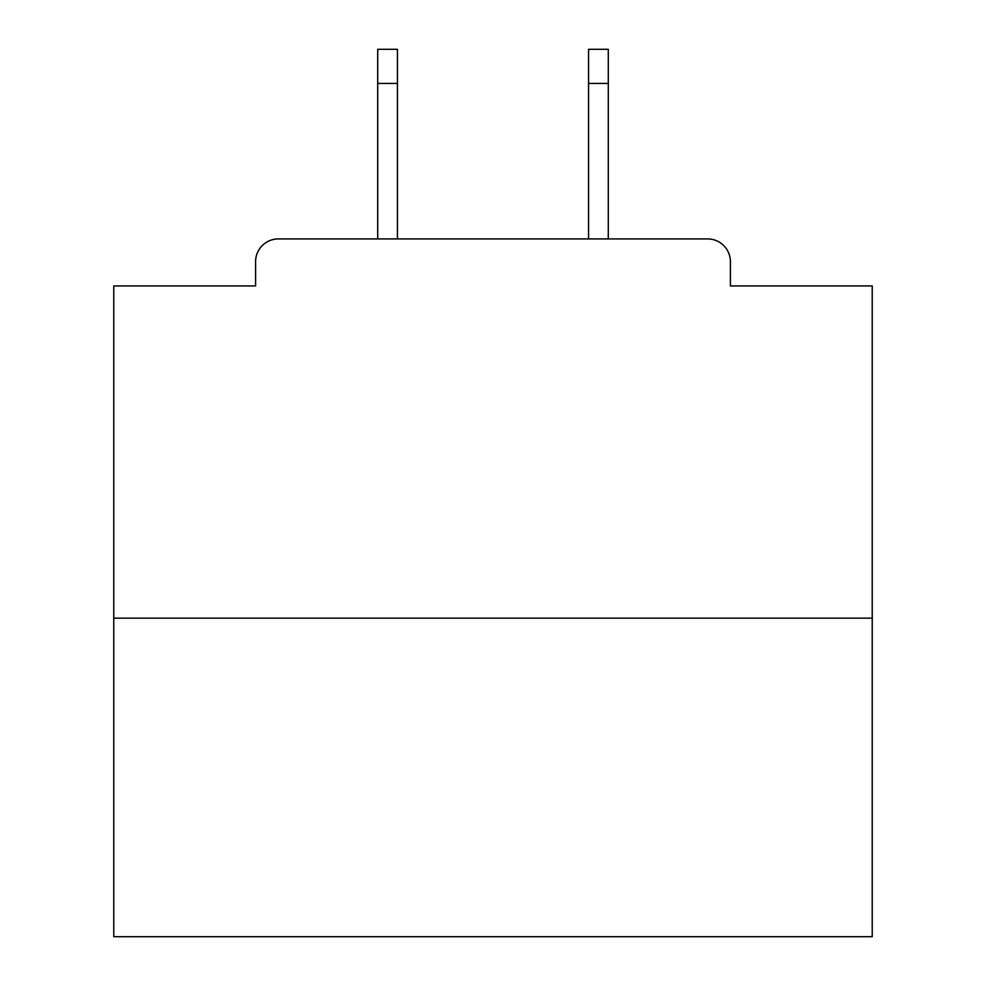<?xml version="1.0" encoding="UTF-8"?>
<svg xmlns="http://www.w3.org/2000/svg" width="986" height="986" viewBox="0 0 986 986"><rect width="100%" height="100%" fill="white"/><g stroke="black" fill="none" stroke-linecap="round" stroke-linejoin="round"><path stroke-width="1.48" d="M730.404 285.94L730.404 261.672L730.404 285.94L872.228 285.94L872.228 936.7L113.772 936.7L113.772 285.94L255.596 285.94L255.596 261.672L255.596 285.94M872.228 618.148L113.772 618.148M730.404 261.672A22.752 22.752 0 0 0 707.64 238.92L278.36 238.92A22.752 22.752 0 0 0 255.596 261.672M707.64 238.92L611.32 238.92M374.68 238.92L278.36 238.92M397.432 83.428L377.712 83.428L377.712 49.3L397.432 49.3L397.432 238.92M377.712 83.428L377.712 238.92M608.288 49.3L608.288 83.428L588.568 83.428L588.568 49.3L608.288 49.3M588.568 238.92L588.568 83.428M608.288 238.92L608.288 83.428"/></g></svg>
